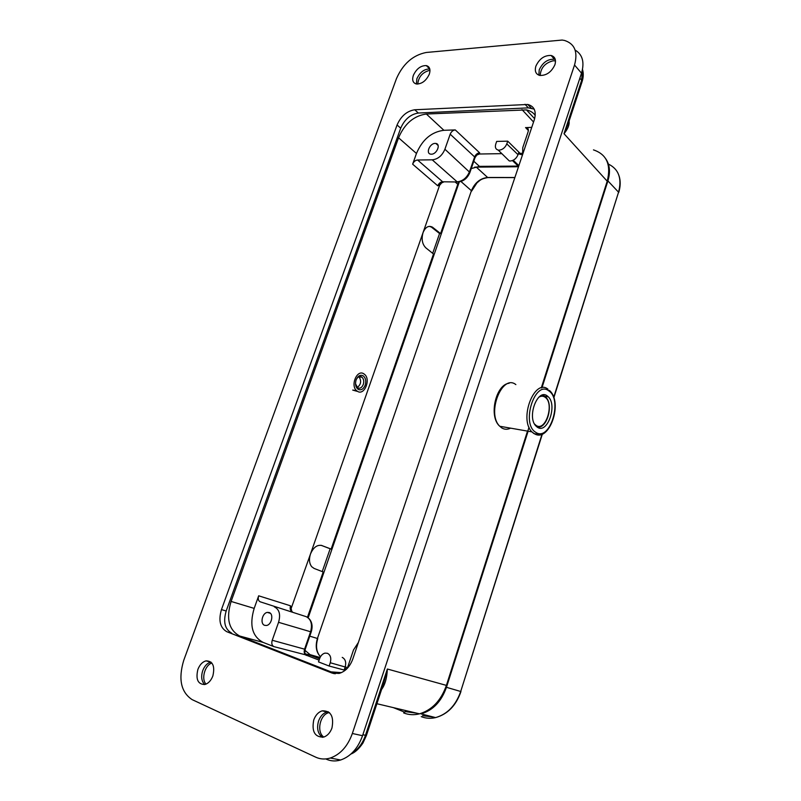 <?xml version="1.0" encoding="UTF-8"?>
<svg xmlns="http://www.w3.org/2000/svg" width="801" height="801" viewBox="0 0 801 801"><rect width="100%" height="100%" fill="white"/><g stroke="black" fill="none" stroke-linecap="round" stroke-linejoin="round"><path stroke-width="1.2" d="M329.321 712.55L328.831 712.66C319.949 714.522 316.255 732.074 323.784 737.06M555.504 60.906L553.241 60.766C545.111 62.848 540.765 67.765 540.184 75.504M429.977 70.408L429.396 70.428C422.397 72.35 418.522 76.906 417.762 84.085M211.885 663.038C204.906 665.03 200.971 679.118 206.057 684.114M593.471 149.887C606.737 154.333 611.313 164.776 607.208 181.206L564.014 133.717L568.52 122.803L582.007 81.922L581.656 80.28L579.864 78.168M569.09 121.071C569.601 124.736 567.909 128.951 564.014 133.717L581.656 80.28L582.497 69.467M527.509 431.098L446.397 685.406C441.051 700.515 432.079 709.996 419.494 713.831L419.494 713.831C413.947 715.213 408.67 714.913 403.634 712.92M351.559 753.461C357.937 749.726 362.573 743.668 365.476 735.298L366.478 735.308L383.279 684.374L387.354 669.015C386.973 677.956 385.051 684.765 381.606 689.451M458.593 181.997L440.59 233.572L439.569 233.532L432.69 253.336M512.44 160.57L518.227 166.087L479.449 166.368L471.258 168.57M518.227 166.087L518.998 165.276M304.931 650.302L311.188 655.568L319.559 658.792M344.67 668.475L346.483 669.175M442.342 182.147L439.619 185.291L310.468 554.052C308.856 559.238 309.256 563.443 311.679 566.687L314.082 568.43L323.204 571.964L307.474 617.291M322.232 571.584L330.152 548.765L331.143 549.065L321.191 545.321M440.59 233.572L432.41 227.134C428.515 225.261 425.401 227.094 423.048 232.62C421.276 239.109 422.207 244.195 425.862 247.879L433.501 253.987L331.143 549.065M439.919 183.669L437.757 185.792L439.619 185.291L439.919 183.669L443.814 181.927M398.558 137.802L416.46 153.472L412.645 164.185C413.716 161.622 415.369 160.24 417.591 160.01L432.24 159.83C437.927 159.219 442.152 155.694 444.905 149.236L450.192 134.198C451.263 131.624 452.965 130.193 455.278 129.922L443.904 130.303L426.362 114.022C413.847 115.765 404.585 123.694 398.558 137.802L231.099 601.441C225.922 618.512 228.806 630.037 239.729 636.034L331.053 671.869L341.386 672.64M305.201 649.361L304.821 652.995L306.332 655.408C304.33 654.297 303.739 652.224 304.56 649.2L310.588 631.759L311.229 631.919L305.211 649.341L272.24 640.269C271.319 643.433 271.879 645.546 273.942 646.627L263.098 642.392C252.175 636.465 249.201 625.13 254.177 608.39L258.673 595.804C257.762 598.848 258.292 600.86 260.275 601.831L306.172 616.66L260.275 601.831M291.374 611.193L290.523 605.806L291.834 611.523M322.052 545.571C317.226 544.47 313.371 547.303 310.468 554.052L290.803 609.421M356.805 391.248L352.7 390.067L356.655 390.718C350.127 385.511 357.016 369.181 363.754 373.777L364.515 374.327C371.083 379.394 364.435 395.794 357.556 391.379L356.655 390.718M429.406 226.353L431.389 227.094L439.569 233.532M330.152 548.765L321.121 545.301M345.191 670.307L329.141 666.032L318.498 661.896L319.609 658.642C320.76 655.608 322.553 653.766 324.996 653.115L327.439 653.286C330.523 654.948 331.464 658.102 330.262 662.747L329.141 666.032M305.141 653.936L306.613 655.318L319.098 660.144M305.872 654.918L273.942 646.627M344.22 669.816L345.311 670.207M344.57 668.795L346.332 669.316M531.764 127.339L526.337 127.599C528.129 128.01 528.71 129.412 528.099 131.815L522.753 147.684L522.612 154.513M535.248 115.434C533.386 112.691 530.472 110.838 526.507 109.897L426.362 114.022M477.616 154.122L479.439 154.012L476.745 154.994L479.629 152.811L479.439 154.012L501.847 153.652M507.724 141.156L506.803 143.88C505.191 147.634 502.638 149.727 499.153 150.167L498.202 150.087C495.669 149.326 494.848 147.344 495.739 144.14L496.67 141.427L507.724 141.156L520.099 153.361L522.262 153.331M522.482 154.903L518.337 153.802M432.24 159.83L457.131 181.827C462.718 181.226 466.853 177.822 469.556 171.614L474.633 156.936C475.694 154.463 477.356 153.091 479.629 152.811L455.278 129.922M416.46 153.472C422.337 139.604 431.489 131.875 443.904 130.303M435.173 143.399C429.747 143.259 425.461 153.602 430.728 154.152L431.349 154.192C436.765 154.393 441.101 144.02 435.864 143.449L435.173 143.399M272.24 640.269L278.558 622.317C280.781 614.507 279.359 609.351 274.302 606.838M264.64 625.331L266.493 625.481C271.719 624.84 273.952 613.886 269.166 612.535L267.374 612.395C262.177 612.975 259.854 623.889 264.64 625.331M278.558 622.317L310.588 631.759C312.57 624.239 311.098 619.213 306.172 616.66L306.292 616.7M358.377 642.482L353.511 649.931L347.294 668.364M506.482 158.197L509.276 160.931L510.257 161.021C513.811 160.611 516.405 158.498 518.037 154.693L518.888 152.18M513.221 160.23L518.497 165.276M344.16 670.016L345.171 666.983C346.382 662.287 345.401 659.093 342.237 657.391M344.24 669.776L345.411 670.127M396.465 78.608C403.023 63.82 412.946 55.109 426.242 52.476L562.142 40.05L564.565 40.471C574.758 43.785 578.072 51.975 574.527 65.021L352.35 733.496C347.714 746.302 340.355 754.482 330.282 758.036C325.166 759.558 320.33 759.278 315.764 757.195L192.11 699.613C180.936 692.164 178.142 679.068 183.739 660.334L396.465 78.608M212.856 675.954C215.109 666.082 212.826 661.045 206.007 660.865C202.453 661.856 199.749 664.7 197.887 669.416C195.574 679.318 197.887 684.354 204.816 684.525C208.34 683.503 211.013 680.64 212.856 675.954M331.974 727.949C334.077 716.364 330.833 710.657 322.222 710.837C318.367 712.069 315.544 715.123 313.742 719.989C311.559 731.613 314.853 737.32 323.614 737.11C327.419 735.829 330.202 732.775 331.974 727.949M429.316 74.173C430.728 69.477 429.726 66.613 426.312 65.592C420.805 65.492 416.48 68.756 413.336 75.374C411.884 80.11 412.915 82.984 416.4 83.995C421.877 84.045 426.182 80.771 429.316 74.173M554.923 64.711C556.284 59.785 555.033 56.711 551.148 55.489C544.46 55.169 539.373 58.723 535.879 66.143C534.477 71.129 535.769 74.223 539.764 75.434C546.402 75.684 551.458 72.11 554.923 64.711M226.833 631.719L331.974 673.04L339.093 673.431C345.371 671.538 349.957 666.712 352.84 658.933L534.347 119.659C536.58 111.359 534.387 106.293 527.779 104.47L414.758 109.767C406.888 111.029 400.991 116.105 397.066 124.986L221.466 609.581C218.303 620.445 220.095 627.824 226.833 631.719L335.289 673.781M326.207 759.138C330.753 761.21 335.579 761.501 340.655 759.999C350.688 756.484 357.977 748.394 362.543 735.708L581.516 73.181C584.68 62.208 582.547 54.508 575.118 50.062M204.736 684.545C201.522 681.331 200.861 676.685 202.743 670.607C204.595 665.911 207.289 663.078 210.833 662.087L210.953 662.067M322.433 737.371C317.847 733.816 316.545 728.379 318.548 721.06C320.33 716.214 323.153 713.18 326.998 711.949L328.24 711.709M416.4 83.995L416.87 78.728C419.984 72.15 424.3 68.906 429.797 68.996L426.312 65.592M538.873 75.184L539.213 69.847C542.688 62.448 547.764 58.914 554.442 59.254L555.293 59.514M231.589 633.07C224.841 629.185 223.038 621.826 226.182 611.013L400.7 128.19C404.605 119.329 410.492 114.283 418.342 113.041L528.38 107.865L534.177 109.116M518.497 166.738L474.653 167.149M605.826 158.898C609.831 164.846 610.522 172.185 607.909 180.906L541.957 387.784M421.256 716.645C425.822 718.437 430.598 718.757 435.604 717.596L421.026 713.871C432.93 710.407 441.401 701.556 446.457 687.308L528.109 431.208M459.303 181.927L308.175 617.791M308.745 654.307L319.659 658.512M344.77 668.184L346.733 668.935M393.331 707.623L404.775 712.209M358.948 376.74L358.998 376.79C361.631 380.936 361.041 384.52 357.216 387.554M355.524 383.799L357.697 387.894C360.039 388.835 361.892 387.704 363.284 384.51C364.165 381.456 363.764 379.043 362.062 377.261L361.571 376.911C359.419 375.959 357.616 376.921 356.165 379.784M356.115 379.914C354.923 384.23 355.644 387.394 358.257 389.386C361.151 390.548 363.454 389.146 365.176 385.181C366.347 380.916 365.646 377.772 363.063 375.749C360.18 374.538 357.857 375.929 356.115 379.914M547.263 395.924C537.661 388.044 526.658 417.141 535.979 426.062L537.331 427.203C547.243 434.532 557.656 405.356 548.295 396.815L547.263 395.924M362.863 734.727L365.476 735.298L387.354 669.015L446.678 685.466C441.371 700.605 432.31 710.056 419.494 713.831L376.901 703.719M541.276 387.924L607.208 181.206L541.586 387.854M405.066 711.598L416.57 713.14M455.128 181.977L457.711 184.21M412.645 164.185L437.757 185.792C438.818 183.349 440.44 182.007 442.623 181.777L458.272 182.017M444.905 149.236L469.907 172.475C467.303 178.583 463.118 181.757 457.341 181.987L442.623 181.777L417.591 160.01M254.177 608.39L231.099 601.441M292.295 611.714L292.195 611.684C290.282 610.682 289.722 608.72 290.523 605.806L258.673 595.804M432.961 227.524L431.929 227.484M239.729 636.034L263.098 642.392M335.289 672.97L331.053 671.869M305.061 653.736L311.188 655.568M525.556 127.549L528.38 130.533M521.982 109.607L533.556 122.012M479.449 166.368L473.791 161.221M469.967 172.305L474.973 157.807L474.633 156.936L450.192 134.198M506.803 143.88L518.037 154.693M345.171 666.983L330.262 662.747M352.35 733.496L362.543 735.708M581.516 73.181L574.527 65.021M331.974 673.04L334.257 673.661M221.466 609.581L226.182 611.013M400.7 128.19L397.066 124.986M414.758 109.767L418.342 113.041M528.38 107.865L524.975 104.29M553.841 397.747L618.552 192.19C622.117 178.503 618.732 169.131 608.4 164.075M446.457 687.308L460.705 691.483L542.057 434.142M553.701 397.336L618.552 192.19L607.909 180.906M460.965 691.543C456.059 705.591 447.609 714.272 435.604 717.596C447.389 714.212 455.759 705.501 460.705 691.483L542.377 434.012M476.195 167.029L487.649 177.482L488.42 177.482M320.5 656.71C316.165 652.234 315.143 646.157 317.426 638.477L471.409 190.708C474.853 182.688 480.26 178.283 487.649 177.482L514.873 177.502M309.767 636.154L317.426 638.477L471.409 190.708L460.986 181.527M422.507 715.693L433.661 717.105M347.514 667.724L345.221 666.853M320.07 657.511L308.645 654.237M538.993 427.043L537.211 427.133M534.537 424.019L536.039 425.381C545.551 432.35 554.773 403.414 545.091 397.226L545 397.166C543.088 395.874 541.015 395.894 538.813 397.226M542.317 395.103L544.44 396.034M515.854 384.6C502.057 373.426 486.287 413.686 499.774 426.262L501.816 427.954C504.58 429.616 507.514 429.686 510.607 428.155M539.924 434.713L533.907 433.581L531.894 431.869C518.658 419.093 534.457 377.872 547.994 389.216M535.719 432.29C520.77 423.839 534.988 379.584 548.845 390.908C563.073 399.839 549.746 442.332 535.719 432.29M366.447 735.398L362.943 743.048C358.948 748.895 354.933 752.57 350.918 754.051M529.02 427.243L446.678 685.466M607.949 163.835C609.541 169.221 609.351 175.129 607.368 181.547M329.642 712.85L328.831 712.66M432.42 227.134L431.399 227.104M526.327 127.619L528.34 129.742M475.033 157.647L476.955 154.783L477.746 154.733L476.725 155.024M311.229 631.919C312.851 626.462 312.14 622.047 309.076 618.682M267.374 612.395L270.438 613.356M534.637 118.708L526.487 109.927M435.864 143.449L438.117 145.482M498.202 150.087L509.276 160.931M582.147 81.472C583.488 77.126 583.609 73.121 582.507 69.447M340.655 759.999L330.282 758.036M206.007 660.865L210.833 662.087M322.222 710.837L326.998 711.949M551.148 55.489L554.442 59.254M527.779 104.47L531.193 108.045M619.093 175.94C620.675 180.976 620.545 186.503 618.712 192.52M471.639 191.079L476.995 182.818C480.079 180.505 480.21 178.963 487.779 177.582L514.843 177.602M319.989 656.229C316.325 651.684 315.584 645.796 317.767 638.567M537.06 427.013C546.963 429.706 554.172 403.874 545.441 396.895M358.998 376.79L362.062 377.261M509.136 383.268C495.819 384.38 488.36 416.62 499.774 426.262L531.894 431.869L534.167 433.591C549.186 443.474 563.624 402.322 549.366 390.397M544.9 396.305L548.295 396.815"/></g></svg>
